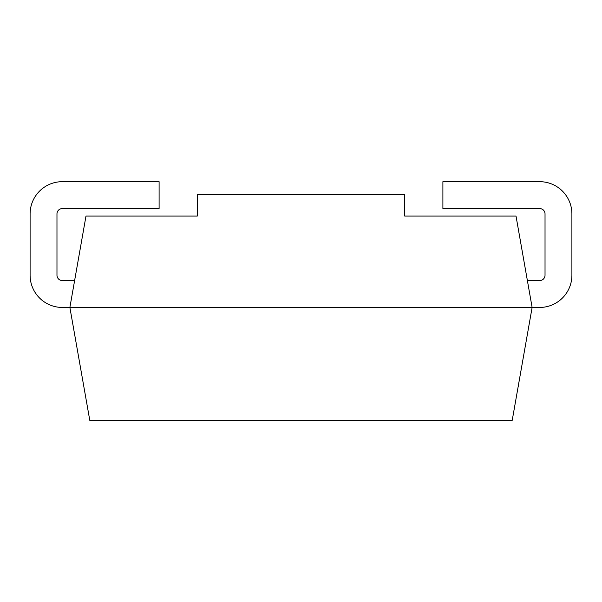 <?xml version="1.0" encoding="UTF-8"?>
<svg xmlns="http://www.w3.org/2000/svg" width="602" height="602" viewBox="0 0 602 602"><rect width="100%" height="100%" fill="white"/><g stroke="black" fill="none" stroke-linecap="round" stroke-linejoin="round"><path stroke-width="0.9" d="M527.39 280.577L539.648 280.577A5.373 5.373 0 0 0 545.028 275.197L545.028 213.928A5.373 5.373 0 0 0 539.648 208.548L442.899 208.548L442.899 181.676L539.648 181.676A32.252 32.252 0 0 1 571.9 213.928L571.9 275.197A32.252 32.252 0 0 1 539.648 307.449L69.877 307.449L85.988 216.073L197.275 216.073L197.275 194.574L404.725 194.574L404.725 216.073L516.012 216.073L532.123 307.449L512.219 420.324L89.781 420.324L69.877 307.449L62.352 307.449A32.252 32.252 0 0 1 30.1 275.197L30.1 213.928A32.252 32.252 0 0 1 62.352 181.676L159.101 181.676L159.101 208.548L62.352 208.548A5.373 5.373 0 0 0 56.972 213.928L56.972 275.197A5.373 5.373 0 0 0 62.352 280.577L74.61 280.577M524.319 351.696L520.444 373.684M520.549 373.699L520.444 374.331M518.668 384.392L518.488 384.813M520.414 373.865L518.518 384.633M518.593 384.828L518.006 387.515"/></g></svg>
